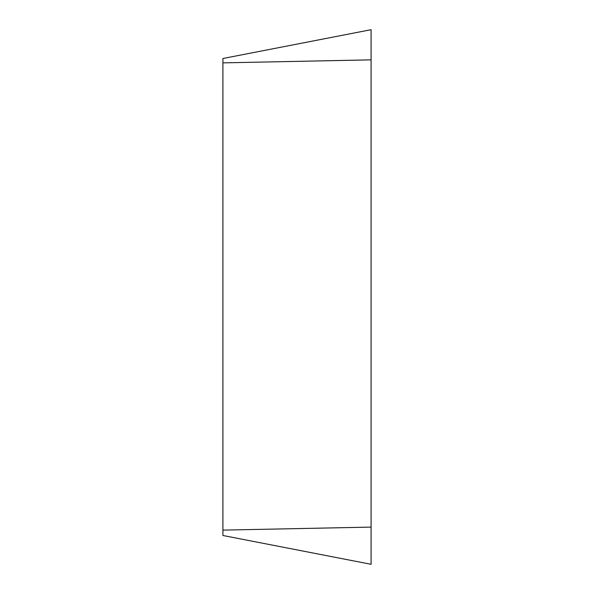 <?xml version="1.0" encoding="UTF-8"?>
<svg xmlns="http://www.w3.org/2000/svg" width="594" height="594" viewBox="0 0 594 594"><rect width="100%" height="100%" fill="white"/><g stroke="black" fill="none" stroke-linecap="round" stroke-linejoin="round"><path stroke-width="0.89" d="M371.087 564.3L371.087 29.7L222.913 58.502L222.913 535.498L371.087 564.3L222.913 535.498M371.087 29.7L222.913 58.502M371.087 59.853L222.913 62.867M371.087 527.101L222.913 530.115"/></g></svg>
